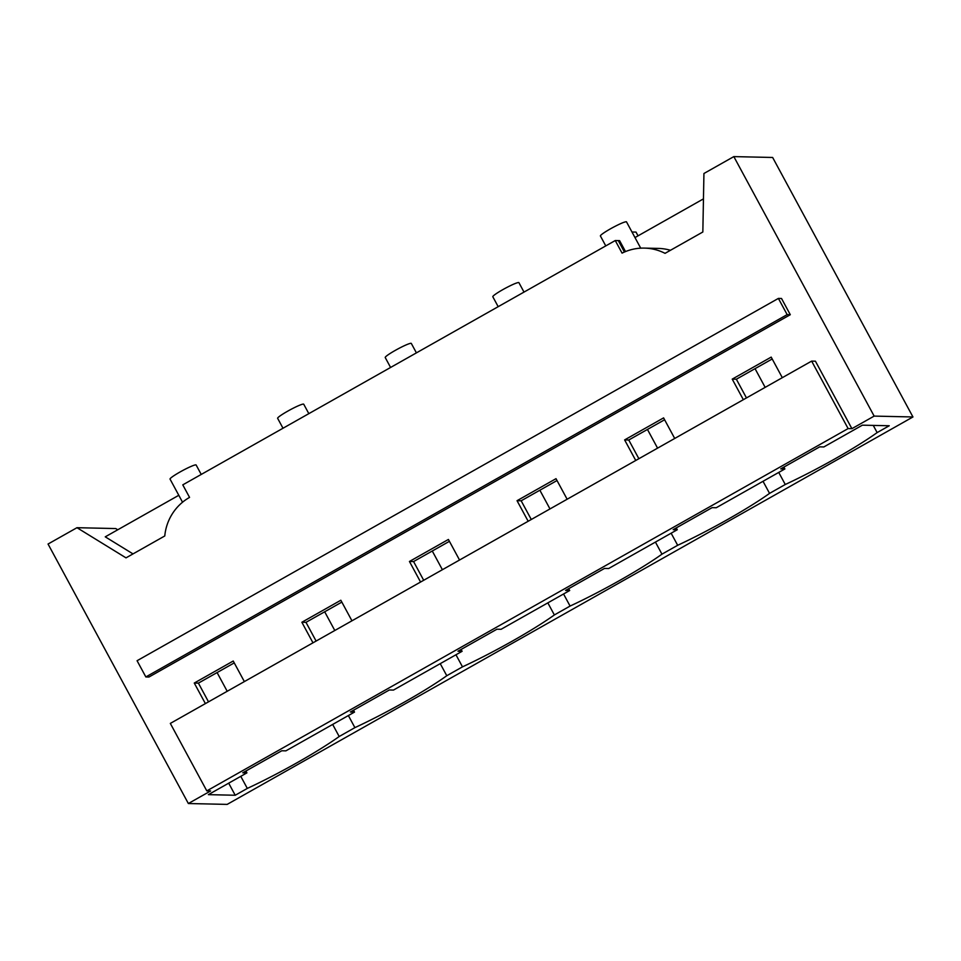 <?xml version="1.0" encoding="UTF-8"?>
<svg xmlns="http://www.w3.org/2000/svg" width="961" height="961" viewBox="0 0 961 961"><rect width="100%" height="100%" fill="white"/><g stroke="black" fill="none" stroke-linecap="round" stroke-linejoin="round"><path stroke-width="1.44" d="M227.204 691.283L217.09 672.568M334.8 630.5L324.686 611.785M442.396 569.717L432.27 551.001M874.15 416.101L851.902 428.666L815.421 361.192L811.637 361.108L170.325 723.417L206.807 790.891L210.603 790.975L188.356 803.528L227.168 804.393L912.95 416.966L772.644 157.472L733.832 156.607L874.15 416.101L912.95 416.966M206.807 790.891L848.119 428.582L851.902 428.666M240.779 776.344L247.313 788.416L235.217 795.252L208.369 794.651L246.917 772.872L242.785 772.788L281.765 750.769L285.885 750.853L354.513 712.089L350.381 712.005L389.349 689.986L393.481 690.07L462.097 651.306L457.977 651.222L496.945 629.203L501.065 629.299L569.693 590.522L568.684 588.673M247.313 788.416A81.553 8.385 151.6 0 0 339.185 736.51L354.897 727.633A81.553 8.385 151.6 0 0 446.781 675.727L462.493 666.85A81.553 8.385 151.6 0 0 554.365 614.944L570.077 606.067A81.553 8.385 151.6 0 0 661.961 554.161L677.673 545.283A81.553 8.385 151.6 0 0 769.557 493.377L785.269 484.5A81.553 8.385 151.6 0 0 877.141 432.594L889.237 425.759L862.389 425.17L823.841 446.949L819.709 446.853L780.74 468.872L784.873 468.956L716.245 507.732L712.125 507.636L673.156 529.655L677.277 529.739L608.661 568.516L604.529 568.419L565.561 590.438L569.693 590.522M811.637 361.108L848.119 428.582M635.75 460.475L624.626 439.91L628.758 440.006L664.604 419.753M674.718 438.468L663.595 417.891L624.626 439.91M743.346 399.692L732.222 379.127L736.354 379.223L772.2 358.97M782.314 377.685L771.19 357.108L732.222 379.127M624.458 252.01L618.295 240.598L615.256 240.538L622.067 253.127A49.431 48.386 -88.7 0 1 644.399 248.106A49.431 48.386 -88.7 0 1 665.048 253.344L702.839 231.997L703.933 173.497L733.832 156.607M615.256 240.538L182.782 484.861L189.557 497.402A49.431 48.386 -88.7 0 0 164.775 535.962L126.011 557.86L76.976 527.697L48.05 544.034L188.356 803.528M205.39 703.608L194.266 683.043L198.398 683.127L234.244 662.886M244.358 681.589L233.235 661.024L194.266 683.043M312.974 642.825L301.862 622.26L305.982 622.344L341.828 602.103M351.954 620.806L340.831 600.241L301.862 622.26M420.57 582.042L409.446 561.476L413.578 561.56L449.424 541.319M459.538 560.023L448.415 539.457L409.446 561.476M528.166 521.258L517.042 500.693L521.162 500.789L557.008 480.536M567.134 499.24L556.011 478.674L517.042 500.693M790.29 314.703L781.521 298.487L778.386 298.415L787.155 314.631L790.29 314.703L148.979 677.012L145.844 676.94L787.155 314.631M76.976 527.697L115.776 528.562L117.759 529.775M531.289 519.493L521.162 500.789M677.277 529.739L676.28 527.889M638.873 458.709L628.758 440.006M784.873 468.956L783.864 467.106M746.469 397.926L736.354 379.223M877.141 432.594L873.261 425.411M778.734 472.428L785.269 484.5M769.557 493.377L763.022 481.305M671.138 533.211L677.673 545.283M661.961 554.161L655.426 542.088M563.554 593.994L570.077 606.067M547.842 602.871L554.365 614.944M455.958 654.777L462.493 666.85M440.246 663.655L446.781 675.727M348.375 715.561L354.897 727.633M339.185 736.51L332.662 724.438M228.694 783.179L235.217 795.252M246.917 772.872L245.92 771.022M208.513 701.842L198.398 683.127M354.513 712.089L353.504 710.239M316.109 641.059L305.982 622.344M462.097 651.306L461.1 649.456M423.693 580.276L413.578 561.56M644.399 248.106L658.333 248.418A49.431 48.386 91.3 0 1 670.466 250.28M625.515 251.578L619.593 240.634L618.295 240.598L624.422 252.034M133.014 553.908L105.254 536.839L178.794 495.287M145.844 676.94L137.075 660.724L778.386 298.415M703.452 198.879L634.981 237.571M631.978 232.009L636.026 232.094L638.044 235.841M605.766 245.896L600.409 235.974A14.823 1.526 -28.4 0 1 612.577 227.661C619.533 223.949 624.061 221.979 626.164 221.739A14.823 1.526 -28.4 0 1 626.5 221.871L640.711 248.166M498.182 306.679L492.813 296.757A14.823 1.526 -28.4 0 1 502.831 289.633A14.823 1.526 -28.4 0 1 504.993 288.432C511.937 284.732 516.465 282.762 518.568 282.522A14.823 1.526 -28.4 0 1 518.904 282.642L524.009 292.084M390.586 367.462L385.229 357.54A14.823 1.526 -28.4 0 1 395.235 350.417A14.823 1.526 -28.4 0 1 397.398 349.215A14.823 1.526 -28.4 0 1 410.972 343.305A14.823 1.526 -28.4 0 1 411.308 343.425L416.413 352.867M283.002 428.246L277.633 418.323A14.823 1.526 -28.4 0 1 287.651 411.2A14.823 1.526 -28.4 0 1 289.802 409.999A14.823 1.526 -28.4 0 1 303.388 404.088A14.823 1.526 -28.4 0 1 303.724 404.209L308.829 413.65M182.542 502.231L170.049 479.107A14.823 1.526 -28.4 0 1 182.218 470.782A14.823 1.526 -28.4 0 1 195.792 464.872A14.823 1.526 -28.4 0 1 196.128 464.992L201.233 474.434M549.98 508.934L539.866 490.218M657.576 448.15L647.45 429.435M765.16 387.367L755.046 368.652"/></g></svg>
